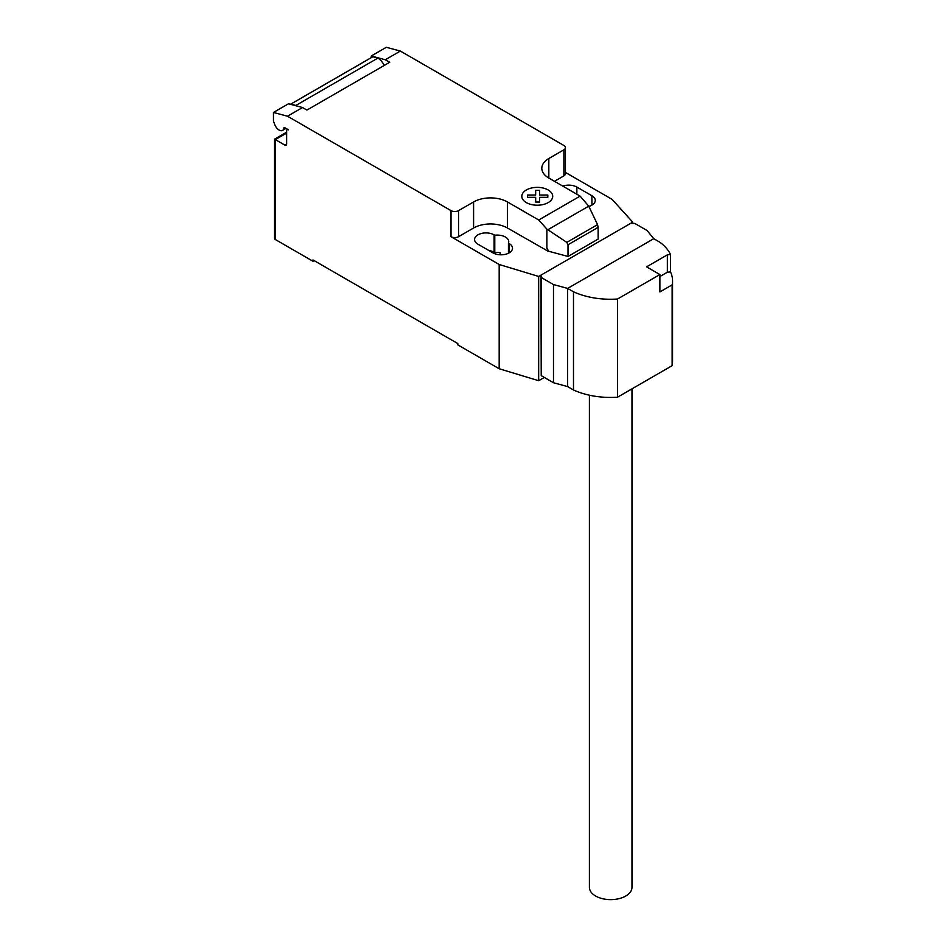 <?xml version="1.0" encoding="UTF-8"?>
<svg xmlns="http://www.w3.org/2000/svg" width="946" height="946" viewBox="0 0 946 946"><rect width="100%" height="100%" fill="white"/><g stroke="black" fill="none" stroke-linecap="round" stroke-linejoin="round"><path stroke-width="1.42" d="M631.975 388.853L631.975 887.348A21.285 12.286 180 0 1 618.838 898.7A21.285 12.286 180 0 1 595.649 896.039A21.285 12.286 180 0 1 589.417 887.348L589.417 395.203M670.513 271.916A59.48 34.34 180 0 1 672.547 280.808A59.48 34.34 180 0 1 672.133 284.864L659.894 291.936L659.894 274.553L646.556 266.855L667.368 254.852L670.513 254.545L670.513 271.916L667.368 272.223L659.894 276.539M667.368 272.223L667.368 254.852M659.894 274.553L617.525 299.019A59.48 34.34 180 0 1 573.489 291.794L567.624 288.412L553.493 284.557L541.23 277.485L540.923 275.144L541.23 375.657L553.493 382.74L567.624 386.583L573.489 389.977A59.48 34.34 0 0 0 617.525 397.19L672.133 365.664L672.133 284.864M672.133 365.664A59.48 34.34 0 0 0 672.547 361.609L672.547 280.808M540.923 275.144L630.485 223.445L634.825 223.445L647.088 230.517L653.769 238.688L659.622 242.07A59.48 34.34 180 0 1 670.513 254.545M617.525 397.19L617.525 299.019M573.489 389.977L573.489 291.794M567.624 386.583L567.624 288.412L653.769 238.688M553.493 382.74L553.493 284.557M541.23 375.657L541.23 277.485M286.626 133.09L275.333 139.606L274.553 139.157L274.553 238.439A2.661 1.537 0 0 0 275.333 239.527L275.333 139.606L284.746 145.034A2.661 1.537 -120 0 0 286.07 145.176A2.661 1.537 -120 0 0 286.626 143.958L286.626 130.926A2.661 1.537 60 0 1 287.17 129.708A2.661 1.537 60 0 1 288.506 129.839L284.687 127.639A1.064 0.615 -120 0 0 283.942 127.958A6.918 3.997 60 0 1 282.558 130.394A6.918 3.997 60 0 1 279.094 130.051A6.918 3.997 60 0 1 274.86 124.777L273.453 121.147L273.453 112.456L287.489 116.216L302.543 107.537L288.506 103.776L273.453 112.456M588.719 206.157L597.553 224.616L598.12 227.359L568.014 244.73L566.808 242.365L546.871 229.086L538.723 220.004L580.111 196.106L588.719 206.157L547.864 229.748M566.808 242.365L597.553 224.616M598.12 227.359L598.12 239.09L569.338 255.704L568.014 256.461L568.014 244.73M568.014 256.461L548.526 251.21L546.871 248.112L546.871 229.086M546.871 248.112L548.526 250.974M538.723 220.004L507.446 201.947L507.446 228.01L548.077 251.222M400.359 51.06L386.311 47.3L371.27 55.991L385.306 59.752L400.359 51.06L563.887 145.471A5.321 3.075 180 0 1 565.436 147.647A5.321 3.075 180 0 1 563.887 149.823L548.834 158.502A23.946 13.823 0 0 0 541.822 168.282A23.946 13.823 0 0 0 548.834 178.049L580.111 196.106M385.306 59.752L389.705 62.282L306.942 110.067L302.543 107.537M507.446 201.947A23.946 13.823 0 0 0 473.591 201.947L458.55 210.627A5.321 3.075 180 0 1 451.017 210.627L287.489 116.216M384.218 65.451A11.707 6.752 -120 0 0 377.903 58.084L372.866 56.736L290.86 104.084L295.885 105.432L377.903 58.084M295.885 105.432A11.707 6.752 60 0 1 296.689 105.964M372.866 56.736A7.982 4.612 -120 0 0 372.547 56.89A7.982 4.612 -120 0 0 372.239 57.103M371.27 57.635L371.27 55.991M507.446 228.01A23.946 13.823 0 0 0 473.591 228.01L458.55 236.701A5.321 3.075 180 0 1 451.017 236.701L451.017 210.627M565.436 172.432L612.038 199.334L632.732 222.144L538.676 276.445L499.181 264.502L451.017 236.701M565.436 147.647L565.436 173.709A5.321 3.075 180 0 1 563.887 175.885L554.474 181.313M508.451 243.146A11.435 6.598 0 0 0 508.735 241.691A11.435 6.598 0 0 0 494.782 235.247L494.096 234.845A11.435 6.598 0 0 0 481.632 233.414A11.435 6.598 0 0 0 474.573 239.515A11.435 6.598 0 0 0 477.919 244.186L492.972 252.878A11.435 6.598 0 0 0 505.436 254.308A11.435 6.598 0 0 0 512.495 248.207A11.435 6.598 0 0 0 509.149 243.536L508.451 243.146L508.451 253.244M588.814 206.37A11.435 6.598 0 0 0 595.259 200.422A11.435 6.598 0 0 0 591.912 195.751L576.859 187.072A11.435 6.598 0 0 0 562.787 186.114M275.333 239.527L312.96 261.238L312.96 259.937L457.793 343.564L457.793 344.864L499.181 368.751L538.676 380.706L544.317 377.442M494.782 235.247L494.782 252.629A11.435 6.598 180 0 1 500.138 252.677L500.138 254.793M499.181 264.502L499.181 368.751M488.846 250.501A11.435 6.598 180 0 1 494.096 252.227L494.782 252.629M314.084 260.588L312.96 261.238M632.732 222.144L632.732 223.445M538.676 276.445L538.676 380.706M527.49 197.336L527.478 195.042L535.673 195.042L535.661 190.312L539.634 190.312L539.646 195.042L547.829 195.042L547.817 197.336L539.646 197.336L539.634 202.054L535.673 202.054L535.673 197.336L527.49 197.336M526.319 202.598A15.455 8.928 0 0 0 552.18 198.601A15.455 8.928 0 0 0 533.248 187.675A15.455 8.928 0 0 0 526.319 202.598M283.942 127.958L284.592 127.58M286.626 143.958L284.746 145.034M563.887 175.885L563.887 149.823M458.55 236.701L458.55 210.627M473.591 228.01L473.591 201.947M548.834 178.049L548.834 158.502M591.912 195.751L591.912 205.093M576.859 194.237L576.859 187.072M494.096 234.845L494.096 252.227M509.149 243.536L509.149 252.878M286.011 128.396L282.558 130.394M372.547 56.89L290.528 104.249M274.553 139.157L286.626 132.192"/></g></svg>
